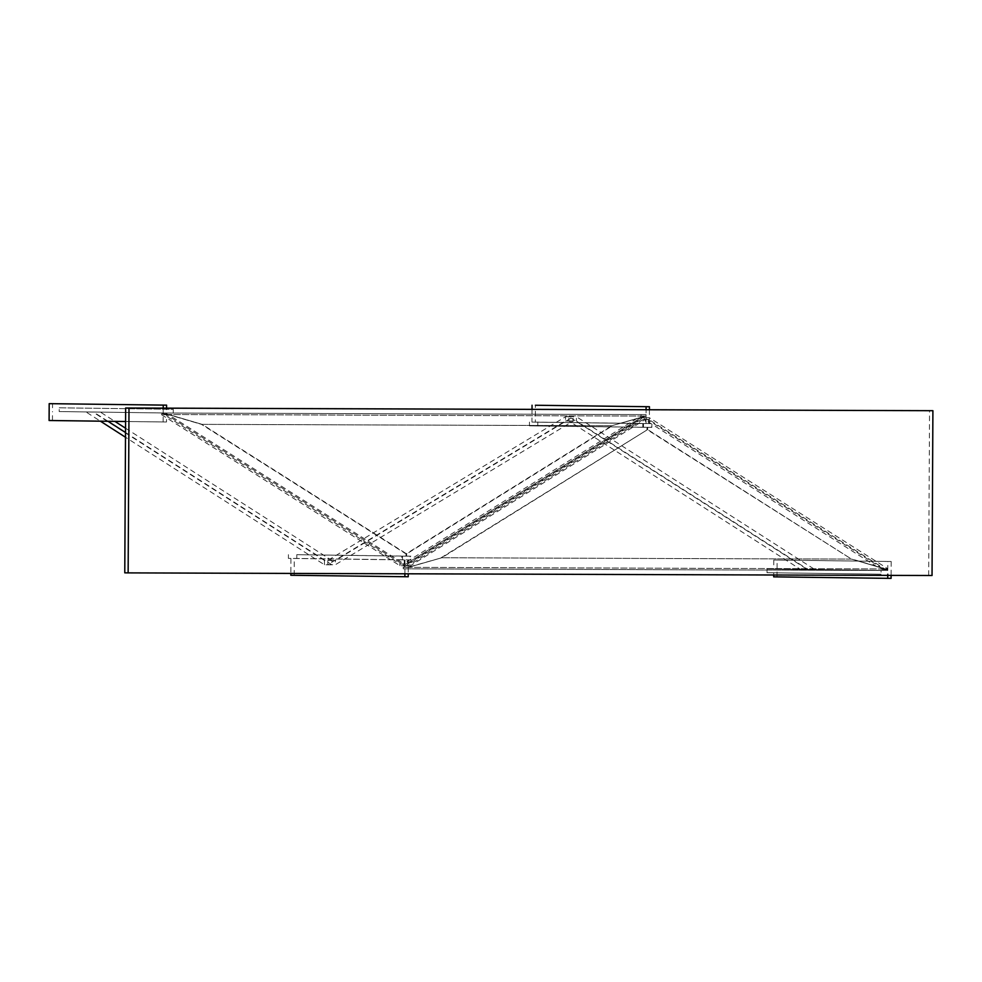 <?xml version="1.0" encoding="UTF-8"?>
<svg xmlns="http://www.w3.org/2000/svg" width="982" height="982" viewBox="0 0 982 982"><rect width="100%" height="100%" fill="white"/><g stroke="black" fill="none" stroke-linecap="round" stroke-linejoin="round"><path stroke-width="0.74" stroke-dasharray="4.91 3.68" d="M124.775 572.837L932.041 575.513M928.677 575.477L929.549 410.648M324.428 564.748L324.453 560.44L332.002 560.538L331.977 564.846L324.428 564.748L125.487 437.248M324.453 560.44L92.824 411.986L100.373 412.084L114.845 421.364M125.536 428.213L332.002 560.538M107.959 421.278L93.585 412.072L86.035 411.974L100.409 421.18M331.977 564.846L125.512 432.522M86.035 411.974L92.824 411.986M100.373 412.084L93.585 412.072M814.827 569.523L807.278 569.425L568.885 416.638L568.86 420.947L800.49 569.4L808.039 569.499L576.409 421.045L576.434 416.736L814.827 569.523L808.039 569.499M568.885 416.638L576.434 416.736M807.278 569.425L800.49 569.4M568.86 420.947L576.409 421.045M327.804 560.391L327.779 564.65L562.993 422.518L565.509 420.996L565.534 416.736L327.804 560.391L335.353 560.489L573.083 416.834L573.058 421.094L570.542 422.616L335.328 564.748L335.353 560.489M327.779 564.65L335.328 564.748M565.509 420.996L573.058 421.094M565.534 416.736L573.083 416.834M173.249 413.041L646.058 414.588L166.547 413.017L59.19 411.556L59.215 407.8L173.262 409.298L173.249 413.041L166.547 413.017L166.498 422.002L125.573 421.511M161.502 414.674L399.907 565.693L404.94 565.755L166.535 414.748L161.502 414.674L161.514 413.815L166.547 413.876L202.157 424.371L612.547 425.722L406.671 553.922L202.157 424.371L166.547 413.876L166.547 413.017L59.19 411.556M646.058 414.588L646.046 416.098L611.872 425.709L645.37 416.086L646.046 416.098L646.033 417.706L408.291 565.767L403.258 565.693L641.001 417.645L646.033 417.706L641.001 417.657L403.258 565.706L403.271 563.975L407.628 564.036L407.653 559.9L410.157 559.912L410.181 556.156L405.996 556.143L406.008 553.909L406.671 553.922L406.658 556.156L405.996 556.143L406.658 556.156L406.671 553.922L406.008 553.909L405.996 556.143L401.81 556.131L401.785 559.875L404.302 559.887L404.277 564.024L168.401 414.613L201.482 424.359L611.872 425.709L406.008 553.909L201.482 424.359L168.045 414.514L645.37 416.073L168.045 414.514M166.535 414.748L166.547 413.876L161.514 413.815L161.514 412.956M641.025 414.527L641.013 416.024M404.277 564.024L399.92 563.975L164.043 414.564L161.514 413.815L163.687 414.453M881.075 570.444L403.246 568.836L887.777 570.468L767.028 568.959L767.016 572.702L881.063 574.2L881.075 570.444L887.777 570.468L887.826 561.483L891.177 561.495L773.779 559.998L887.826 561.483M882.757 568.676L644.352 417.669L649.384 417.731L887.789 568.738L882.757 568.676L882.757 569.535L887.789 569.609L852.167 559.114L441.777 557.764L647.654 429.564L851.504 559.102L887.789 569.609L887.777 570.468L767.028 568.959M408.267 568.897L408.279 567.387L441.777 557.764L408.279 567.387L408.316 559.912L408.242 573.795M884.929 568.959L403.246 567.338L408.279 567.387L441.777 557.764L407.923 567.289L645.358 419.437L645.334 423.573L642.829 423.561L642.805 427.305L651.176 427.342L651.201 423.586L648.685 423.586L648.709 419.449L884.586 568.848L851.504 559.102L441.102 557.764L647.654 429.564L647.666 427.33L646.991 427.317L646.978 429.551L646.991 427.317L647.666 427.33L647.654 429.564L646.978 429.551L851.504 559.102L884.929 568.959L407.604 567.375M403.246 568.836L403.246 567.338L407.604 567.387M887.789 568.738L887.789 569.609L882.757 569.535L882.744 570.407M648.709 419.449L644.352 419.388L880.216 568.799L882.757 569.535L880.572 568.897M773.779 559.998L773.73 568.983M767.016 572.702L881.063 574.2M773.706 572.727L773.693 574.998M887.753 575.378L887.765 574.212M773.693 576.851L891.091 578.349M777.032 576.864L777.13 559.998M891.177 561.495L891.104 575.378M49.1 420.505L166.498 422.002M52.451 420.517L52.5 411.532M59.215 407.8L173.262 409.298M52.512 407.788L52.537 403.663M166.572 408.144L166.572 409.273M163.147 422.002L163.221 408.131M532.023 409.347L531.962 422.088L646.009 423.586L646.082 409.715M531.962 422.088L643.492 423.573L643.48 427.317L651.852 427.342L651.864 423.598L649.36 423.586L649.384 417.731M407.923 567.289L403.246 567.326L403.258 565.706L408.291 565.779L646.033 417.718L646.009 423.586L643.492 423.573L643.48 427.317L651.852 427.342L651.864 423.598L535.3 422.1L535.399 405.247M529.445 422.088L529.421 425.832L642.805 427.305M529.421 425.832L651.176 427.342M537.805 425.857L537.817 422.113L651.201 423.586M537.817 422.113L535.3 422.1M649.433 409.727L649.36 423.586L648.685 423.586M290.832 575.268L408.23 576.765M294.183 575.28L294.269 558.414L410.832 559.912L410.857 556.168L402.473 556.143L402.46 559.887L404.965 559.9L404.94 565.755M294.269 558.414L410.832 559.912L410.857 556.168L402.473 556.143L402.46 559.887L404.965 559.9L290.918 558.414L290.844 573.414M296.785 558.427L296.797 554.683L410.181 556.156M296.797 554.683L401.81 556.131M288.426 554.658L288.413 558.402L401.785 559.875M288.413 558.402L290.918 558.414M404.891 573.795L404.965 559.9L404.302 559.887M407.628 564.036L645.051 416.184L611.872 425.709L646.046 416.098L641.013 416.037L641.001 419.375L645.358 419.437M407.653 559.9L410.157 559.912M645.051 416.184L640.694 416.123L403.271 563.975M406.658 556.156L406.671 553.922L406.008 553.909L405.996 556.143L406.658 556.156L405.996 556.143L406.008 553.909L406.671 553.922L406.658 556.156M164.043 414.564L168.401 414.613M399.92 563.975L399.907 565.693M645.334 423.573L642.829 423.561M403.565 567.228L641.001 419.375M647.666 427.33L647.654 429.564L646.978 429.551L646.991 427.317L647.666 427.33L646.991 427.317L646.978 429.551L647.654 429.564L647.666 427.33M880.216 568.799L884.586 568.848M644.352 419.388L644.352 417.669"/><path stroke-width="1.47" d="M125.647 408.009L124.775 572.837L128.139 572.887L128.998 408.058L125.647 408.009L932.9 410.697L932.041 575.513L128.139 572.887M128.998 408.058L932.9 410.697M100.409 421.18L125.487 437.248M125.512 432.522L107.959 421.278M114.845 421.364L125.536 428.213M773.693 574.998L773.693 576.851L887.74 578.337L887.765 574.212M891.104 575.378L891.091 578.349L887.74 578.337M125.573 421.511L49.1 420.505L49.186 403.651L166.584 405.149L166.572 409.273M49.186 403.651L166.584 405.149M163.221 408.131L163.233 405.136M535.399 405.247L649.446 406.732L535.399 405.247M532.048 405.235L532.023 409.347M646.082 409.715L646.095 406.72M649.446 406.732L649.433 409.727M408.242 573.795L408.23 576.765L290.832 575.268L290.844 573.414M404.879 576.753L404.891 573.795"/></g></svg>
